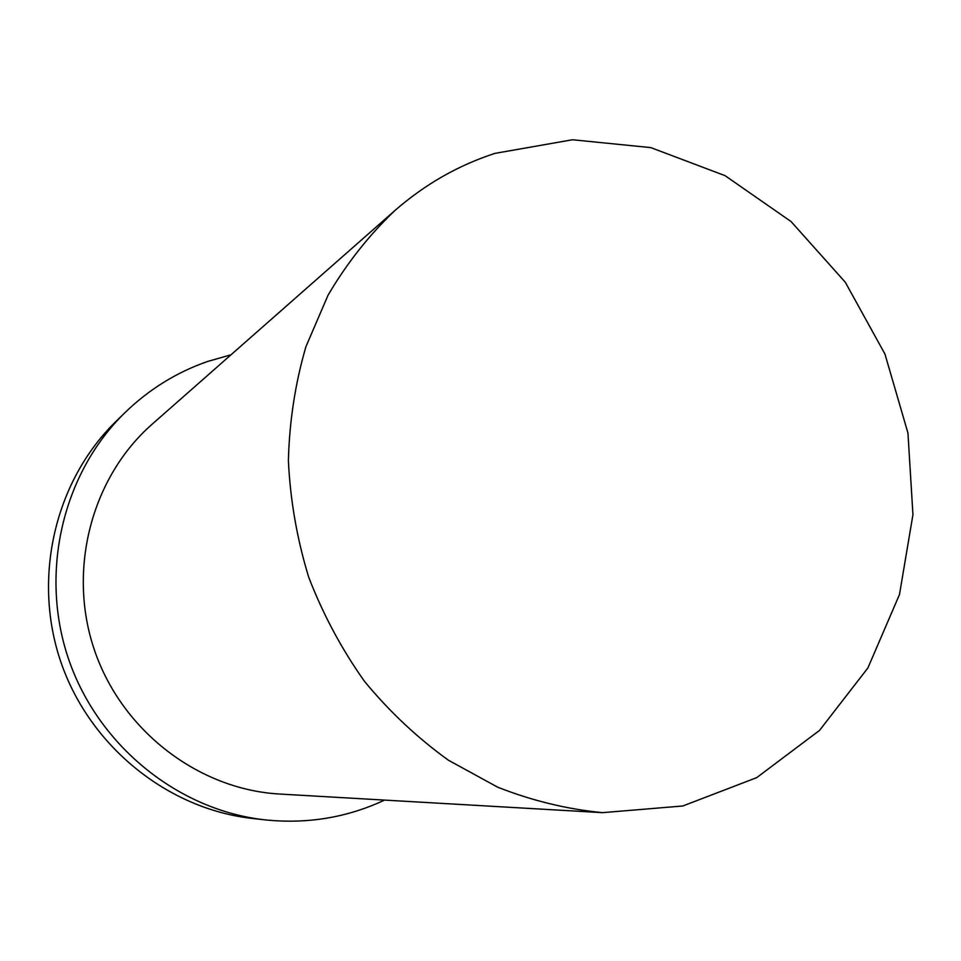 <?xml version="1.0" encoding="UTF-8"?>
<svg xmlns="http://www.w3.org/2000/svg" width="961" height="961" viewBox="0 0 961 961"><rect width="100%" height="100%" fill="white"/><g stroke="black" fill="none" stroke-linecap="round" stroke-linejoin="round"><path stroke-width="1.44" d="M494.939 153.376C458.241 165.316 424.882 184.38 394.851 210.567C369.036 235.169 346.765 263.386 328.037 295.219L305.91 346.717C295.231 383.379 289.393 421.35 288.396 460.619C290.246 500.092 297.009 538.929 308.685 577.129C323.04 614.403 341.648 649.155 364.519 681.385C389.517 711.681 417.518 737.988 448.523 760.283L497.69 787.191C532.058 800.705 566.99 809.198 602.475 812.658L682.839 805.979L756.679 777.653L819.505 730.432L867.891 667.967L899.484 594.535L912.95 514.664L907.941 433.003L884.961 354.08L845.308 282.258L791.071 221.559L725.05 175.659L650.789 147.61L572.492 139.753L494.939 153.376M231.012 354.789L207.72 361.432C176.632 372.231 149.003 389.337 124.846 412.75L115.813 421.591C55.041 480.848 31.917 578.102 61.036 662.525C90.154 746.961 168.307 809.282 252.683 818.484L265.248 819.889C307.376 824.19 347.149 817.595 384.568 800.093M124.846 412.75C62.633 473.413 38.945 573.176 68.832 659.835C98.719 746.505 178.866 810.471 265.248 819.889M394.851 210.567L152.246 424.113C91.475 477.293 66.862 570.329 94.719 650.909C122.455 731.537 199.179 789.63 279.807 794.05L602.475 812.658"/></g></svg>
